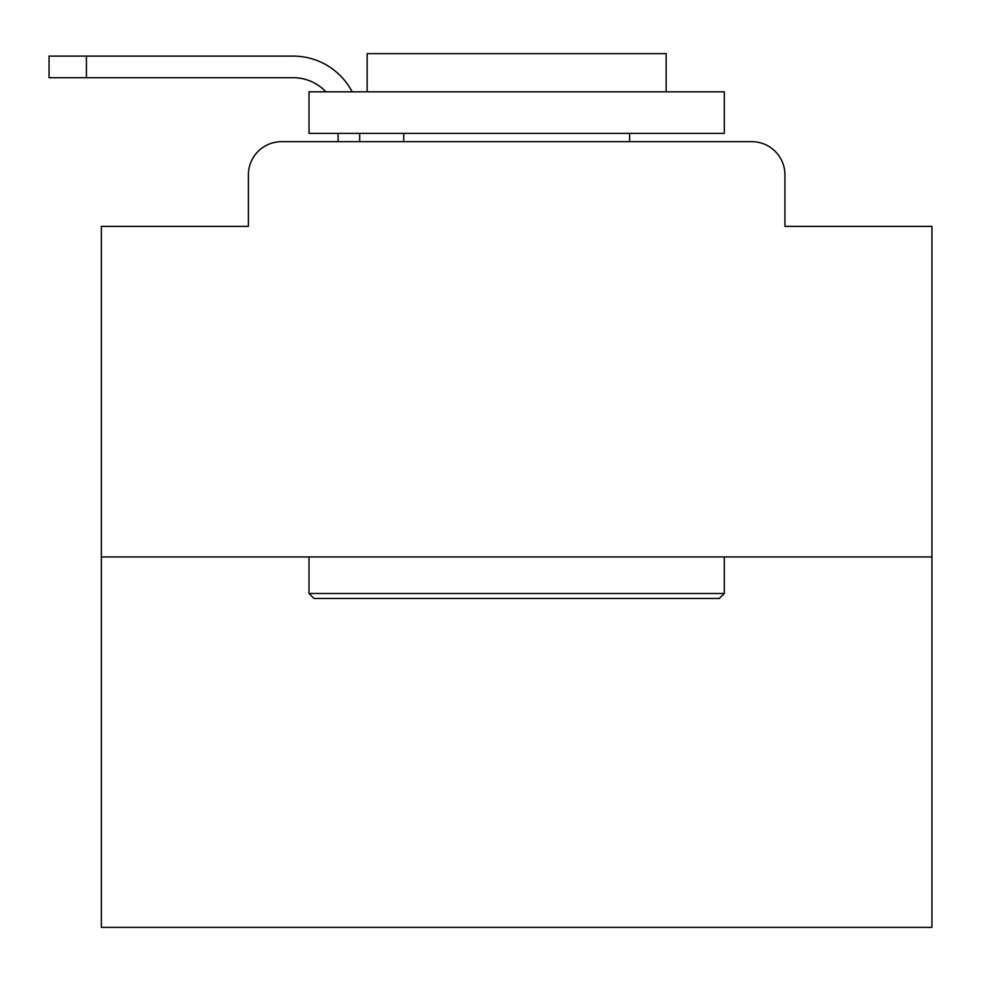 <?xml version="1.0" encoding="UTF-8"?>
<svg xmlns="http://www.w3.org/2000/svg" width="981" height="981" viewBox="0 0 981 981"><rect width="100%" height="100%" fill="white"/><g stroke="black" fill="none" stroke-linecap="round" stroke-linejoin="round"><path stroke-width="1.47" d="M248.389 174.888L248.389 226.378L248.389 174.888A33.219 33.219 0 0 1 281.608 141.656L338.089 141.656L338.089 133.355M931.95 556.95L101.374 556.95L101.374 927.376L931.95 927.376L931.95 226.378L784.935 226.378L784.935 174.888A33.219 33.219 0 0 0 751.716 141.656L281.608 141.656M101.374 556.95L101.374 226.378L248.389 226.378M359.684 133.355L359.684 141.656L387.09 141.656M646.234 141.656L751.716 141.656M784.935 226.378L784.935 174.888M293.233 77.707A44.856 44.856 0 0 1 325.913 91.822A44.856 44.856 0 0 0 293.233 77.707A44.856 44.856 0 0 1 325.913 91.822A44.856 44.856 0 0 0 293.233 77.707A44.856 44.856 0 0 1 325.913 91.822A44.856 44.856 0 0 0 293.233 77.707A44.856 44.856 0 0 1 325.913 91.822A44.856 44.856 0 0 0 293.233 77.707A44.856 44.856 0 0 1 325.913 91.822A44.856 44.856 0 0 0 293.233 77.707A44.856 44.856 0 0 1 325.913 91.822A44.856 44.856 0 0 0 293.233 77.707A44.856 44.856 0 0 1 325.913 91.822A44.856 44.856 0 0 0 293.233 77.707A44.856 44.856 0 0 1 325.913 91.822A44.856 44.856 0 0 0 293.233 77.707A44.856 44.856 0 0 1 325.913 91.822A44.856 44.856 0 0 0 293.233 77.707A44.856 44.856 0 0 1 325.913 91.822A44.856 44.856 0 0 0 293.233 77.707A44.856 44.856 0 0 1 325.913 91.822A44.856 44.856 0 0 0 293.233 77.707A44.856 44.856 0 0 1 325.913 91.822A44.856 44.856 0 0 0 293.233 77.707A44.856 44.856 0 0 1 325.913 91.822A44.856 44.856 0 0 0 293.233 77.707A44.856 44.856 0 0 1 325.913 91.822A44.856 44.856 0 0 0 293.233 77.707L49.05 77.707L49.05 56.113L293.233 56.113A66.45 66.45 0 0 1 352.154 91.822M86.426 77.707L86.426 56.113L293.233 56.113M719.318 598.471L314.006 598.471L309.015 593.493L724.309 593.493L719.318 598.471M309.015 91.822L724.309 91.822L724.309 133.355L309.015 133.355L309.015 91.822M666.16 91.822L666.16 53.624L367.164 53.624L367.164 91.822M309.015 556.95L309.015 593.493M724.309 556.95L724.309 593.493M403.706 133.355L403.706 141.656M629.618 133.355L629.618 141.656"/></g></svg>
